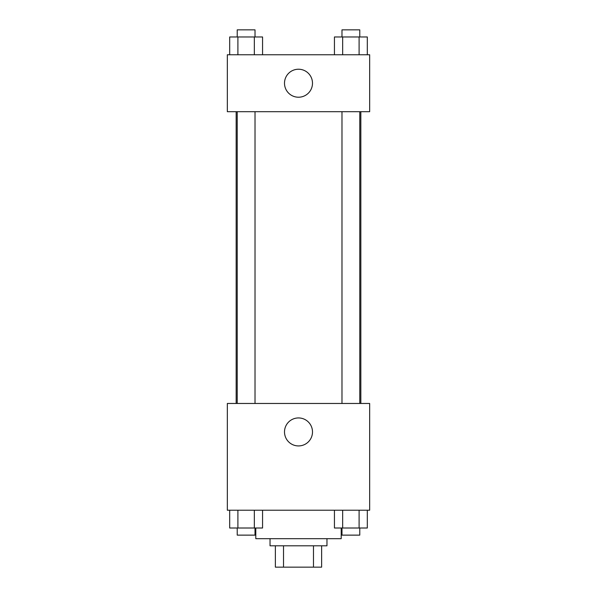 <?xml version="1.0" encoding="UTF-8"?>
<svg xmlns="http://www.w3.org/2000/svg" width="597" height="597" viewBox="0 0 597 597"><rect width="100%" height="100%" fill="white"/><g stroke="black" fill="none" stroke-linecap="round" stroke-linejoin="round"><path stroke-width="0.9" d="M313.477 545.8L313.477 567.15L275.374 567.15L275.374 545.8M313.477 567.15L321.626 567.15L321.626 545.8L321.626 567.15M326.969 538.681L326.969 545.8L270.031 545.8L270.031 538.681M283.523 545.8L283.523 567.15M255.8 528.009L255.8 538.681L341.2 538.681L341.2 528.009M369.662 510.219L227.338 510.219L227.338 403.468L369.662 403.468L369.662 510.219M298.5 445.929A13.992 13.992 0 0 1 286.381 424.937A13.992 13.992 0 0 1 310.619 424.937A13.992 13.992 0 0 1 298.5 445.929M360.842 111.691L360.842 403.468M341.984 403.468L341.984 111.691M255.016 111.691L255.016 403.468M369.662 111.691L227.338 111.691L227.338 54.76L369.662 54.76L369.662 111.691M312.492 83.222A13.992 13.992 0 0 1 291.5 95.341A13.992 13.992 0 0 1 291.5 71.103A13.992 13.992 0 0 1 312.492 83.222M367.312 54.76L367.312 36.969L334.439 36.969L334.439 54.76M359.095 36.969L359.095 54.76M342.663 36.969L342.663 54.76M341.984 36.969L341.984 29.85L359.775 29.85L359.775 36.969M262.561 54.76L262.561 36.969L229.688 36.969L229.688 54.76M254.337 36.969L254.337 54.76M237.904 36.969L237.904 54.76M237.225 36.969L237.225 29.85L255.016 29.85L255.016 36.969M367.312 510.219L367.312 528.009L334.439 528.009L334.439 510.219M359.095 510.219L359.095 528.009M342.663 510.219L342.663 528.009M359.775 528.009L359.775 535.128L341.984 535.128L341.984 528.009M262.561 510.219L262.561 528.009L229.688 528.009L229.688 510.219M254.337 510.219L254.337 528.009M237.904 510.219L237.904 528.009M255.016 528.009L255.016 535.128L237.225 535.128L237.225 528.009M236.158 111.691L236.158 403.468M359.775 403.468L359.775 111.691M237.225 111.691L237.225 403.468"/></g></svg>
